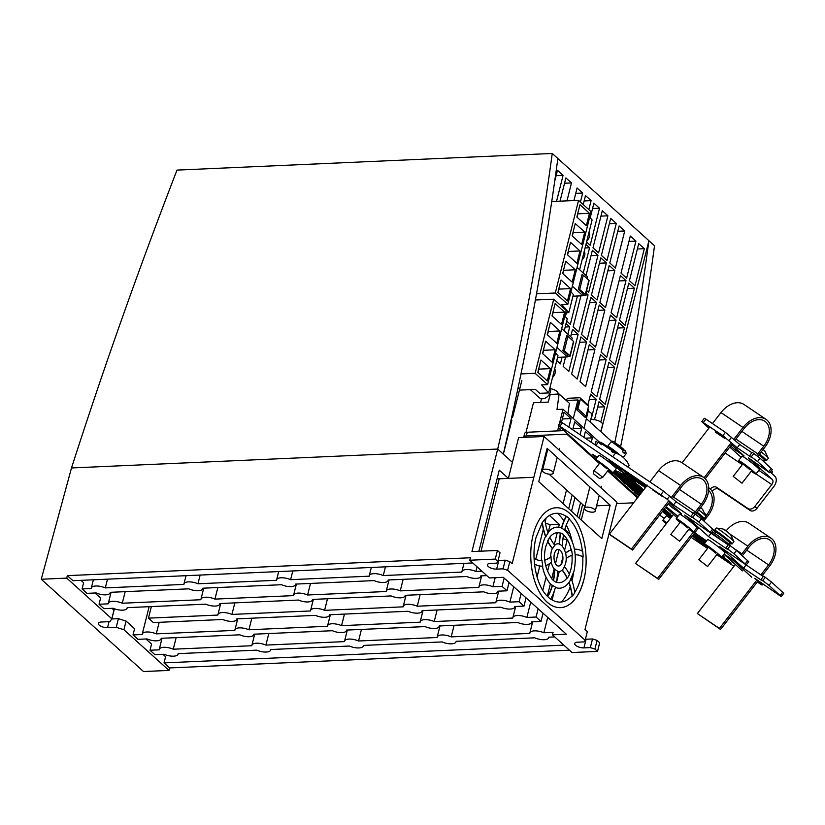 <?xml version="1.0" encoding="UTF-8"?>
<svg xmlns="http://www.w3.org/2000/svg" width="825" height="825" viewBox="0 0 825 825"><rect width="100%" height="100%" fill="white"/><g stroke="black" fill="none" stroke-linecap="round" stroke-linejoin="round"><path stroke-width="1.24" d="M554.668 368.899A7.363 5.404 132.1 0 1 555.101 373.137A7.363 5.404 132.1 0 1 552.513 377.499M549.945 387.729A7.363 5.404 132.1 0 1 550.368 391.968A7.363 5.404 132.1 0 1 545.562 397.939A7.363 5.404 132.1 0 1 539.303 397.702L530.351 389.627M550.43 368.61L547.336 380.964L537.828 372.364L540.922 360.009L550.43 368.61L538.869 369.126L538.013 372.539M555.163 349.779L552.059 362.134L542.551 353.533L545.655 341.179L555.163 349.779L543.603 350.295L542.747 353.708M559.897 330.959L556.792 343.313L547.284 334.713L550.388 322.358L559.897 330.959L548.336 331.464L547.47 334.888M564.62 312.128L561.516 324.483L552.007 315.882L555.112 303.528L564.62 312.128L553.059 312.644L552.203 316.058M564.217 330.877L567.249 318.801L564.836 316.047M571.787 339.859L572.23 338.095L561.681 328.618M556.947 347.438L567.497 356.926L567.961 355.07L562.918 350.522L566.723 335.404L567.528 336.126M556.988 347.438L561.722 328.618M567.497 356.926L557.566 357.369M520.987 373.921L535.095 373.292L547.614 384.615L566.228 310.489L553.719 299.176L535.394 299.991M547.614 384.615L541.592 384.883L548.635 392.927L557.978 355.74L555.565 352.987M519.657 389.256L518.069 387.822M535.095 373.292L553.719 299.176M548.635 392.927L539.715 393.319L535.373 389.4L520.554 390.06M567.6 356.513L569.456 356.431A1.392 0.557 14.1 0 0 570.096 356.142A1.392 0.557 14.1 0 0 569.91 355.75L564.31 350.687L567.909 336.363A1.392 0.557 -165.9 0 0 566.61 335.847M570.096 356.142L573.695 341.808A1.392 0.557 -165.9 0 0 573.509 341.416L567.909 336.363M563.011 350.182A1.392 0.557 14.1 0 1 564.31 350.687M588.978 232.423A7.363 5.404 132.1 0 1 589.401 236.651A7.363 5.404 132.1 0 1 586.812 241.024M584.244 251.254A7.363 5.404 132.1 0 1 584.678 255.482A7.363 5.404 132.1 0 1 582.089 259.854M587.173 278.685L587.617 276.922L577.067 267.444L572.385 286.265L582.893 295.752L583.357 293.896L578.315 289.348L582.11 274.22L582.914 274.952M582.893 295.752L572.952 296.185M565.661 312.768L568.827 312.623L573.365 294.566L570.952 291.813M568.827 312.623L561.784 304.58L567.806 304.312L591.082 211.664L578.562 200.351L551.739 201.537M579.614 269.692L592.102 219.976L589.689 217.222M570.549 288.606L567.445 300.96L557.937 292.359L561.041 280.005L570.549 288.606L558.989 289.121L558.133 292.535M575.283 269.785L572.179 282.129L562.671 273.539L565.775 261.185L575.283 269.785L563.722 270.291L562.867 273.714M580.006 250.955L576.912 263.309L567.394 254.708L570.498 242.354L580.006 250.955L568.446 251.47L567.59 254.884M584.739 232.124L581.635 244.478L572.127 235.878L575.231 223.534L584.739 232.124L573.179 232.64L572.323 236.053M567.806 304.312L555.297 292.999L536.518 293.834M555.297 292.999L578.562 200.351M586.369 225.658L576.861 217.057L579.954 204.703L589.473 213.304L586.369 225.658M589.473 213.304L577.913 213.809L577.046 217.233M582.997 295.34L584.842 295.257A1.392 0.557 14.1 0 0 585.482 294.958A1.392 0.557 14.1 0 0 585.296 294.577L579.697 289.513L583.296 275.189A1.392 0.557 -165.9 0 0 581.996 274.673M585.482 294.958L589.091 280.634A1.392 0.557 -165.9 0 0 588.895 280.242L583.296 275.189M578.397 289.008A1.392 0.557 14.1 0 1 579.697 289.513M550.337 388.627A7.363 2.929 14.1 0 1 556.999 391.463A7.363 2.929 14.1 0 1 557.999 393.535L557.855 394.092M588.215 411.324A7.363 2.929 14.1 0 1 590.886 412.954A7.363 2.929 14.1 0 1 591.886 415.027L590.133 422.018M590.731 419.605A7.363 2.929 14.1 0 1 601.559 422.596A7.363 2.929 14.1 0 1 602.559 424.658L600.806 431.65M566.27 400.486L577.974 399.96L573.262 418.492M585.502 416.986L585.358 417.543L576.788 409.808L579.026 400.909L577.974 399.96M583.935 428.134L573.313 418.492M583.997 428.123L588.648 409.602L587.874 408.901M567.961 413.717L569.394 403.301L559.123 394.03L556.999 409.52L563.021 409.252L559.329 423.998M611.624 441.406L586.379 418.626M525.999 432.424L533.455 402.744L548.285 402.084L550.203 394.433L559.123 394.03M599.136 441.849L563.021 409.252M558.855 425.886L557.607 430.897M595.114 444.881L596.042 441.169L597.857 442.819M583.925 437.322L585.368 431.537L592.371 437.858L591.267 442.282M585.193 438.178L592.371 437.858M572.725 429.753L574.695 421.905L581.697 428.227L580.068 434.713M573.014 428.608L581.697 428.227M562.341 418.976L571.024 418.595L568.879 427.154M561.526 422.214L564.011 412.273L571.024 418.595M561.639 430.722L559.814 429.072L560.278 427.185M565.61 399.888L568.312 398.248L579.562 397.753A1.392 1.021 132.1 0 1 580.408 398.939L577.933 408.818A1.392 1.021 132.1 0 1 576.923 409.932M585.049 417.264A1.392 1.021 -47.9 0 0 586.059 416.151L588.534 406.271A1.392 1.021 -47.9 0 0 588.308 405.292L580.181 397.959M586.059 416.151L577.933 408.818M616.605 503.58L633.631 502.827M608.2 470.291A10.973 0.763 -142.3 0 0 609.747 471.364A10.973 0.763 -142.3 0 0 612.882 473.076A10.973 0.763 -142.3 0 0 608.118 468.507A10.973 0.763 -142.3 0 0 598.672 461.371A10.973 0.763 -142.3 0 0 595.537 459.649L567.332 434.177A4.166 3.052 -47.9 0 0 566.857 434.156L596.764 461.144L566.857 434.156L567.064 433.311L566.857 434.156L526.319 435.951L527.247 432.248A5.558 2.217 -165.9 0 0 524.669 433.424L523.731 437.126A5.558 2.217 14.1 0 1 526.319 435.951M637.457 497.877L607.664 470.982L637.457 497.877M599.393 463.516L598.414 462.629L599.393 463.516A10.973 0.763 -142.3 0 1 595.537 459.649L598.929 455.266A10.973 0.763 37.7 0 1 602.064 456.988A10.973 0.763 37.7 0 1 611.511 464.124A10.973 0.763 37.7 0 1 616.275 468.693L612.882 473.076M564.073 430.609L527.247 432.248M666.992 522.792A10.973 0.763 -142.3 0 0 665.919 522.06A10.973 0.763 -142.3 0 0 662.784 520.338L666.177 515.955A10.973 0.763 37.7 0 1 669.312 517.677A10.973 0.763 37.7 0 1 670.385 518.42M704.21 543.902L707.602 539.529A10.973 0.763 37.7 0 1 710.748 541.241A10.973 0.763 37.7 0 1 720.194 548.377A10.973 0.763 37.7 0 1 724.958 552.956L721.566 557.339A10.973 0.763 -142.3 0 0 716.801 552.76A10.973 0.763 -142.3 0 0 707.355 545.624A10.973 0.763 -142.3 0 0 704.21 543.902A10.973 0.763 -142.3 0 0 708.097 547.738M716.873 554.544A10.973 0.763 -142.3 0 0 718.42 555.617A10.973 0.763 -142.3 0 0 721.566 557.339M676.191 518.616L679.583 514.233A10.973 0.763 37.7 0 1 682.729 515.955A10.973 0.763 37.7 0 1 692.175 523.091A10.973 0.763 37.7 0 1 696.939 527.67L693.547 532.042A10.973 0.763 -142.3 0 0 688.782 527.474A10.973 0.763 -142.3 0 0 679.336 520.338A10.973 0.763 -142.3 0 0 676.191 518.616A10.973 0.763 -142.3 0 0 680.068 522.452M688.854 529.258A10.973 0.763 -142.3 0 0 690.401 530.331A10.973 0.763 -142.3 0 0 693.547 532.042M593.526 473.818L599.672 478.572L593.526 473.818L593.979 470.508L599.816 462.969L607.014 468.889M698.827 559.711L707.613 566.507L698.827 559.711L708.5 547.222L715.688 553.152M670.808 534.425L679.594 541.221L670.808 534.425L680.481 521.936L687.668 527.866M738.602 460.587L741.995 456.204A10.973 0.763 37.7 0 1 745.14 457.927A10.973 0.763 37.7 0 1 754.586 465.063A10.973 0.763 37.7 0 1 759.351 469.631L755.958 474.014A10.973 0.763 -142.3 0 0 751.193 469.446A10.973 0.763 -142.3 0 0 741.747 462.309A10.973 0.763 -142.3 0 0 738.602 460.587A10.973 0.763 -142.3 0 0 742.479 464.423M751.266 471.219A10.973 0.763 -142.3 0 0 752.812 472.302A10.973 0.763 -142.3 0 0 755.958 474.014M733.219 476.396L742.005 483.192L733.219 476.396L742.882 463.908L750.08 469.827M708.892 428.185L701.786 421.575L722.875 435.631L737.189 447.779L750.76 456.957L749.657 455.575L757.546 461.536L769.756 472.756L748.399 457.896L772.221 479.387A4.166 2.815 124.1 0 1 771.777 484.574L756.03 473.921L771.777 484.574L754.823 506.488A5.558 4.073 132.1 0 1 748.038 508.571L750.142 510.469A5.558 4.073 -47.9 0 0 756.917 508.386L773.881 486.472A8.332 5.631 -55.9 0 0 774.757 476.108L770.292 472.065M769.756 472.756L772.293 469.477L760.083 458.257L752.194 452.286L749.657 455.575M751.874 452.698L739.736 444.5L725.423 432.341L705.922 419.162L704.323 418.285L701.786 421.575M737.189 447.779L739.736 444.5M735.766 448.408L734.797 449.656L730.651 445.912M731.62 444.665L744.129 455.957L734.797 449.656M715.182 431.949L724.515 438.261M741.149 457.298L729.774 447.047M712.078 491.236A5.558 4.073 132.1 0 1 718.771 489.266L750.142 510.469M710.263 488.998A5.558 4.073 132.1 0 1 716.667 487.369L748.038 508.571M742.304 464.65L725.134 453.038M637.643 497.63L607.85 470.745M693.278 513.315L676.057 501.662L663.558 491.153L562.495 422.833L560.897 421.967L558.36 425.246L568.466 434.579A4.166 3.052 -47.9 0 0 567.332 434.177M676.985 517.595L665.62 507.334M666.157 506.643L677.954 516.347M742.438 570.9L723.968 554.235M724.102 554.06L732.157 559.505L751.761 577.211M673.355 506.437L672.385 507.684L668.24 503.941M669.209 502.703L681.718 513.985L672.385 507.684M652.771 489.988L662.104 496.289M691.195 537.374L707.561 548.429M716.781 554.668L733.951 566.28M757.247 582.027L762.073 585.08L754.772 578.284L781.203 596.588L768.993 585.368L771.54 582.079L763.651 576.108L761.104 579.398L762.217 580.779L743.562 568.167L746.037 564.97M781.203 596.588L783.75 593.299L771.54 582.079M761.104 579.398L768.993 585.368M763.331 576.531L746.202 564.95M743.562 568.167L719.74 546.676L746.182 564.981L733.972 553.761L736.519 550.471L728.63 544.5L726.083 547.79L727.186 549.172L708.541 536.559L711.016 533.363M746.182 564.981L748.729 561.691L736.519 550.471M726.083 547.79L733.972 553.761M728.3 544.923L711.181 533.342M708.541 536.559L684.719 515.068L711.16 533.373L698.95 522.153L701.487 518.863L693.598 512.892L691.061 516.182L692.165 517.564L673.509 504.952L676.057 501.662M711.16 533.373L713.697 530.083L701.487 518.863M691.061 516.182L698.95 522.153M673.509 504.952L667.208 499.259L669.745 495.98M558.36 425.246L667.208 499.259M622.792 474.633L622.308 475.262L618.111 471.467L638.457 485.224L642.665 489.019L622.308 475.262M615.244 470.033L617.224 471.817L615.017 470.322M596.805 457.999L592.67 454.266L597.29 457.39M629.805 480.954L629.32 481.583L625.113 477.788L643.428 490.163M642.943 490.793L629.32 481.583M614.697 470.745L624.226 478.139L614.212 471.364M636.807 487.276L636.322 487.905L632.115 484.11L642.623 491.205M642.139 491.834L636.322 487.905M613.882 471.787L627.031 480.666L631.238 484.461L613.408 472.405M641.53 492.608L639.127 490.432L641.809 492.247M618.379 476.407L617.894 477.025L613.687 473.241L634.033 486.987L638.241 490.782L617.894 477.025M664.3 509.035L670.684 514.305L663.816 509.664M625.381 482.728L624.896 483.347L620.689 479.562L641.004 493.288M640.52 493.917L624.896 483.347M671.767 516.625L663.011 510.706M663.496 510.077L672.251 515.996M632.383 489.05L631.898 489.668L627.701 485.884L640.2 494.33M639.715 494.959L631.898 489.668M664.826 512.562L664.342 513.191L662.423 511.459M670.962 517.667L664.342 513.191M662.692 511.118L671.447 517.038M639.385 495.371L638.901 495.99L634.703 492.205L639.396 495.371M627.217 472.859L626.732 473.488L622.524 469.693L642.881 483.45L646.264 486.502M646.161 486.626L626.732 473.488M634.219 479.181L633.734 479.81L629.537 476.015L645.841 487.039M645.356 487.668L633.734 479.81M706.128 541.437L694.258 533.414M694.743 532.785L706.54 540.901M697.269 536.085L696.785 536.704L693.794 534.012M705.323 542.479L696.785 536.704M693.938 533.827L705.808 541.85M704.272 542.407L703.787 543.025L699.579 539.23L704.993 542.891M722.875 555.648L724.133 556.782L722.731 555.833M704.509 543.52L703.787 543.025M722.401 556.246L731.136 563.104L721.927 556.875M613.645 463.691L613.171 464.32L608.963 460.525L617.44 466.259L621.648 470.054L613.171 464.32M620.658 470.013L620.173 470.642L615.966 466.847L628.65 476.376L620.173 470.642M627.66 476.334L627.175 476.963L622.978 473.168L631.455 478.902L635.652 482.697L627.175 476.963M693.134 534.868L698.703 539.591L692.649 535.497M697.713 539.55L697.228 540.179L693.021 536.384L701.498 542.118L705.705 545.913L697.228 540.179M662.784 520.338A10.973 0.763 -142.3 0 0 666.218 523.803M592.701 512.181A5.558 2.217 -165.9 0 0 595.289 511.005A5.558 2.217 -165.9 0 0 592.793 508.334A5.558 2.217 -165.9 0 0 587.101 507.117A5.558 2.217 -165.9 0 0 584.512 508.293A5.558 2.217 -165.9 0 0 587.008 510.964A5.558 2.217 -165.9 0 0 592.701 512.181M550.677 474.251A5.558 2.217 -165.9 0 0 553.255 473.076A5.558 2.217 -165.9 0 0 550.76 470.405A5.558 2.217 -165.9 0 0 545.067 469.188A5.558 2.217 -165.9 0 0 542.489 470.363A5.558 2.217 -165.9 0 0 544.985 473.034A5.558 2.217 -165.9 0 0 550.677 474.251M608.396 447.171A9.58 0.67 37.7 0 1 607.685 446.222A9.58 0.67 37.7 0 1 610.428 447.728A9.58 0.67 37.7 0 1 619.73 454.833M623.71 449.687L625.494 450.914L624.401 453.451A9.58 0.67 -142.3 0 0 622.72 451.935L623.308 448.944A8.188 0.567 37.7 0 0 615.368 442.881M593.979 470.508L602.766 477.314L608.602 469.765M610.789 448.79L617.121 453.08M621.112 455.771L604.323 444.427A47.211 31.917 124.1 0 0 598.713 441.705L600.414 442.85A47.211 31.917 -55.9 0 1 604.508 444.634L606.2 445.778A47.211 31.917 124.1 0 0 602.106 444.005L612.109 450.759A47.211 31.917 -55.9 0 1 616.213 452.543L617.904 453.688A47.211 31.917 124.1 0 0 613.81 451.914L615.502 453.059A47.211 31.917 -55.9 0 1 621.112 455.771A47.211 31.917 -55.9 0 1 629.093 465.321L627.804 466.991M618.812 460.907A47.211 31.917 124.1 0 0 617.739 460.133A47.211 31.917 124.1 0 0 616.626 459.422M613.81 451.914L613.264 452.616L611.572 451.461L612.109 450.759M613.625 452.141A42.766 28.906 124.1 0 0 611.572 451.461M602.106 444.005L601.569 444.706L599.868 443.551L600.414 442.85M601.93 444.232A42.766 28.906 124.1 0 0 599.868 443.551M612.655 456.741L615.502 453.059M595.867 445.397L598.713 441.705M764.888 451.265L763.166 449.408M761.032 459.102A12.499 0.877 37.7 0 1 765.218 462.887M733.91 439.24L743.016 427.474A21.667 14.644 -55.9 0 1 766.085 419.389A21.667 14.644 -55.9 0 1 764.878 447.191L758.938 454.864A9.168 0.639 37.7 0 1 764.528 459.989L763.538 461.268M761.227 451.904A11.107 0.773 37.7 0 1 768.281 458.257A11.107 0.773 37.7 0 1 768.271 458.329L766.58 460.515A11.107 0.773 37.7 0 0 759.536 454.101M716.317 528.041A11.107 0.773 37.7 0 1 716.378 528.021A11.107 0.773 37.7 0 1 719.493 529.784A11.107 0.773 37.7 0 1 728.743 536.755A11.107 0.773 37.7 0 1 733.889 541.571A11.107 0.773 37.7 0 1 733.879 541.643L732.188 543.84A11.107 0.773 37.7 0 0 727.361 539.21A11.107 0.773 37.7 0 0 717.802 531.981A11.107 0.773 37.7 0 0 714.615 530.238L716.317 528.041M725.711 530.774L723.257 529.114M714.656 533.373L715.646 532.084A9.168 0.639 37.7 0 1 718.266 533.517A9.168 0.639 37.7 0 1 726.165 539.478A9.168 0.639 37.7 0 1 730.146 543.304L729.145 544.583M712.264 531.939A12.499 0.877 37.7 0 1 715.234 533.754A12.499 0.877 37.7 0 1 730.197 545.562M730.259 534.363L725.33 530.114M698.816 509.933A11.107 0.773 37.7 0 1 705.87 516.285L702.601 509.355M702.477 509.293L700.755 507.437M671.375 497.444L680.615 485.502A21.667 14.644 -55.9 0 1 703.673 477.417A21.667 14.644 -55.9 0 1 702.467 505.23L696.527 512.892A9.168 0.639 37.7 0 1 702.127 518.018L701.477 518.853M705.87 516.285A11.107 0.773 37.7 0 1 705.86 516.357L704.168 518.543A11.107 0.773 37.7 0 0 697.125 512.129M741.149 554.648A3.331 2.248 -55.9 0 0 741.923 553.864L747.863 546.191A21.667 14.644 -55.9 0 1 770.921 538.106L748.873 523.205A21.667 14.644 124.1 0 0 726.052 530.991M770.921 538.106A21.667 14.644 -55.9 0 1 769.715 565.919L762.125 575.716M711.521 532.898A24.997 1.743 37.7 0 1 722.38 540.911M760.877 574.87L768.591 564.908A19.439 13.138 -55.9 0 0 769.673 539.942A19.439 13.138 -55.9 0 0 748.976 547.202L743.047 554.874A5.558 3.754 -55.9 0 1 742.304 555.699M756.814 580.13L719.421 628.444L720.545 629.454L757.928 581.14M735.333 564.486L697.373 613.542L720.545 629.454M719.421 628.444L697.373 613.542M709.057 488.039L708.685 487.781A21.667 14.644 -55.9 0 1 709.057 488.039A21.667 14.644 -55.9 0 1 707.85 515.852L703.859 520.998M708.592 490.473A19.439 13.138 -55.9 0 1 706.736 514.831L705.818 516.017M703.601 518.884L702.745 519.987M693.392 532.063L657.556 578.377L658.68 579.387L698.692 527.68M673.478 514.418L635.518 563.475L658.68 579.387M657.556 578.377L635.518 563.475M766.085 419.389L744.037 404.487A21.667 14.644 124.1 0 0 720.978 412.572L743.016 427.474M771.488 473.148L772.623 471.683L771.427 470.601M682.079 462.825L709.913 426.865M712.46 423.576L720.978 412.572M758.938 454.864A3.331 2.248 124.1 0 0 758.092 456.576M756.803 455.555A5.558 3.754 -55.9 0 1 757.824 453.853L763.754 446.181A19.439 13.138 124.1 0 0 764.837 421.224A19.439 13.138 124.1 0 0 744.14 428.484L735.034 440.251M732.487 443.541L705.251 478.737M704.117 477.737L731.373 442.53M703.673 477.417L681.625 462.516A21.667 14.644 124.1 0 0 658.567 470.601L680.615 485.502M669.952 501.734L632.558 550.058L610.51 535.157L609.397 534.136L647.295 485.162M649.832 481.882L658.567 470.601M696.527 512.892A3.331 2.248 124.1 0 0 695.753 514.357M694.454 513.47A5.558 3.754 -55.9 0 1 695.413 511.882L701.343 504.219A19.439 13.138 124.1 0 0 702.426 479.263A19.439 13.138 124.1 0 0 681.728 486.513L672.488 498.455M632.558 550.058L631.434 549.048L668.827 500.723M609.397 534.136L631.434 549.048M571.271 578.665A40.992 22.564 -92.5 0 1 574.808 592.845A44.663 24.585 -92.5 0 1 572.354 596.011A40.992 22.564 87.5 0 0 569.033 582.337A30.319 16.686 87.5 0 0 569.827 581.192L573.973 571.261C577.242 554.648 574.406 541.169 565.465 530.795A30.546 16.82 87.5 0 0 564.64 530.062M544.778 519.368A44.437 24.461 87.5 0 1 566.156 516.46L566.497 516.285A44.663 24.585 -92.5 0 1 569.363 518.708A40.992 22.564 87.5 0 0 564.63 530.104A30.319 16.686 87.5 0 0 561.65 528.258L561.474 528.062A30.546 16.82 87.5 0 0 547.955 532.63M545.872 536.704A40.992 22.564 -92.5 0 1 542.324 522.514L542.324 522.514A44.663 24.585 -92.5 0 1 544.778 519.348A40.992 22.564 87.5 0 0 548.099 533.022A30.319 16.686 87.5 0 0 545.872 536.704L545.562 536.508A30.546 16.82 87.5 0 0 542.922 543.778A30.546 16.82 87.5 0 0 541.674 560.618M549.832 537.199A40.992 22.564 87.5 0 0 554.905 545.397A13.654 7.518 87.5 0 0 552.637 548.666A40.992 22.564 -92.5 0 1 547.687 540.911A25.224 13.891 -92.5 0 1 549.202 538.117A25.224 13.891 -92.5 0 1 549.832 537.199L549.687 537.395A24.997 13.757 87.5 0 1 550.574 536.291A24.997 13.757 87.5 0 1 560.361 533.228L560.629 533.002A25.224 13.891 -92.5 0 1 563.578 534.703A40.992 22.564 87.5 0 0 562.444 546.387A13.654 7.518 87.5 0 0 559.628 544.304L559.402 544.077A13.891 7.642 87.5 0 0 554.689 545.129M565.63 553.255A40.992 22.564 -92.5 0 1 571.519 549.78L571.158 549.832A24.997 13.757 87.5 0 0 563.506 535.095M571.519 549.78A25.224 13.891 -92.5 0 1 572.323 555.184A40.992 22.564 87.5 0 0 566.197 558.587M569.25 574.045A24.997 13.757 87.5 0 0 570.941 569.064A24.997 13.757 87.5 0 0 571.962 555.287M552.637 548.666L552.296 548.542A13.891 7.642 87.5 0 0 551.327 551.368A13.891 7.642 87.5 0 0 550.677 556.813L551.038 556.689A13.654 7.518 87.5 0 0 551.574 562.042A40.992 22.564 -92.5 0 1 545.696 565.548M555.751 550.553L554.359 553.554C553.534 558.587 554.214 562.413 556.39 565.022A8.332 4.589 87.5 0 0 562.537 561.485A8.332 4.589 87.5 0 0 561.278 551.605A8.332 4.589 87.5 0 0 555.751 550.553A8.332 4.589 87.5 0 0 555.73 550.574M583.553 580.449A49.995 27.524 -92.5 0 1 560.546 607.633A49.995 27.524 -92.5 0 1 533.115 534.93A49.995 27.524 -92.5 0 1 570.003 513.676C583.749 526.123 589.865 557.071 583.78 580.109C581.656 588.524 578.356 595.32 573.86 600.497A49.995 27.524 -92.5 0 1 540.674 594.206A49.995 27.524 -92.5 0 1 533.115 534.93A49.995 27.524 -92.5 0 1 556.122 507.746M582.347 551.213A44.437 24.461 87.5 0 0 569.167 519.018M574.437 549.233A40.992 22.564 -92.5 0 1 574.747 549.213A40.992 22.564 -92.5 0 1 582.739 551.451A44.663 24.585 -92.5 0 1 583.151 557.04L582.79 556.968A40.992 22.564 87.5 0 0 575.2 554.751A40.992 22.564 87.5 0 1 583.151 557.04M574.736 592.309A44.437 24.461 87.5 0 0 580.748 577.923A44.437 24.461 87.5 0 0 582.79 556.968M572.354 596.011L572.096 595.784A40.992 22.564 87.5 0 0 568.879 582.553L568.879 582.543A30.546 16.82 87.5 0 1 567.817 583.852L568.972 582.419M550.667 599.022A44.437 24.461 87.5 0 0 572.096 595.784M550.636 599.074A44.663 24.585 -92.5 0 1 547.769 596.65L547.635 596.496A40.992 22.564 87.5 0 0 552.214 585.472L552.502 585.255A30.319 16.686 87.5 0 0 555.483 587.101A40.992 22.564 -92.5 0 1 550.636 599.074M552.502 585.255A40.992 22.564 87.5 0 1 547.769 596.65L547.635 596.496M571.158 549.832A40.992 22.564 87.5 0 0 565.589 553.09M559.628 544.304A40.992 22.564 -92.5 0 1 560.629 533.002M560.361 533.228A40.992 22.564 87.5 0 0 559.402 544.077M547.573 541.159A40.992 22.564 87.5 0 0 552.296 548.542M544.902 560.092A40.992 22.564 87.5 0 0 550.677 556.813M544.913 560.144A40.992 22.564 87.5 0 0 551.038 556.689M553.554 580.656L553.358 580.449A40.992 22.564 87.5 0 0 554.452 569.25L554.689 568.972A13.654 7.518 87.5 0 0 557.504 571.055A40.992 22.564 -92.5 0 1 556.504 582.357A25.224 13.891 -92.5 0 1 553.554 580.656A40.992 22.564 87.5 0 0 554.689 568.972M564.496 566.703A40.992 22.564 -92.5 0 1 569.456 574.468A25.224 13.891 -92.5 0 1 567.301 578.16L566.981 577.985A40.992 22.564 87.5 0 0 562.114 570.127L562.227 569.962A13.654 7.518 87.5 0 0 563.64 568.27A13.654 7.518 87.5 0 0 564.496 566.692M567.301 578.16A40.992 22.564 87.5 0 0 562.227 569.962M569.827 581.192A30.319 16.686 87.5 0 0 571.261 578.655M534.518 564.135A40.992 22.564 87.5 0 0 542.159 566.156A40.992 22.564 87.5 0 0 542.273 566.156M534.084 558.381A40.992 22.564 87.5 0 0 542.035 560.608A30.319 16.686 87.5 0 0 542.788 566.125A40.992 22.564 -92.5 0 1 542.386 566.146A40.992 22.564 -92.5 0 1 534.497 563.98M542.128 522.803A40.992 22.564 87.5 0 0 545.562 536.508M561.65 528.258A40.992 22.564 -92.5 0 1 566.497 516.285M566.156 516.46A40.992 22.564 87.5 0 0 561.474 528.062M551.265 562.32A13.891 7.642 87.5 0 0 554.452 569.25M557.494 571.374A13.891 7.642 87.5 0 0 562.114 570.127M555.411 587.41A30.546 16.82 87.5 0 0 567.817 583.852M556.524 582.233A24.997 13.757 87.5 0 0 566.981 577.985M542.427 566.146A30.546 16.82 87.5 0 0 552.214 585.472M549.202 538.117L545.954 545.964C542.737 557.648 544.913 568.889 552.502 579.697A24.997 13.757 87.5 0 0 553.358 580.449M572.024 580.769A49.995 27.524 87.5 0 0 573.53 572.89M572.117 541.2A49.995 27.524 87.5 0 0 566.301 524.989M563.908 520.895A49.995 27.524 87.5 0 0 557.422 513.294M454.111 625.309L451.203 636.879L529.815 633.394A9.725 3.867 14.1 0 1 529.867 632.919A9.725 3.867 14.1 0 1 534.383 630.867A9.725 3.867 14.1 0 1 543.861 632.765L553.049 632.363L552.43 634.827L572.045 652.534L597.527 651.399L594.908 649.038L590.329 647.604L583.914 647.893A6.249 2.485 14.1 0 1 577.51 646.522A6.249 2.485 14.1 0 1 574.705 643.521A6.249 2.485 14.1 0 1 577.613 642.201L584.028 641.912L585.152 640.231L587.328 631.589L584.987 629.475L616.945 502.239L544.098 436.487L533.857 477.262L508.375 478.387L499.269 470.168L478.892 551.275M486.812 575.613L480.82 575.871A9.725 3.867 14.1 0 1 480.769 576.345A9.725 3.867 14.1 0 1 476.252 578.397A9.725 3.867 14.1 0 1 466.775 576.5L388.162 579.985A9.725 3.867 14.1 0 1 388.121 580.449A9.725 3.867 14.1 0 1 383.594 582.512A9.725 3.867 14.1 0 1 374.127 580.604L295.515 584.1A9.725 3.867 14.1 0 1 295.463 584.564A9.725 3.867 14.1 0 1 290.947 586.616A9.725 3.867 14.1 0 1 281.469 584.719L202.857 588.204A9.725 3.867 14.1 0 1 202.816 588.679A9.725 3.867 14.1 0 1 198.289 590.731A9.725 3.867 14.1 0 1 188.812 588.833L110.199 592.319A9.725 3.867 14.1 0 1 110.158 592.783A9.725 3.867 14.1 0 1 105.631 594.846A9.725 3.867 14.1 0 1 96.164 592.938L86.965 593.35L82.067 588.926L83.614 582.749L80.953 580.346M99.052 604.251L108.24 603.848A9.725 3.867 14.1 0 1 108.292 603.384A9.725 3.867 14.1 0 1 112.819 601.322A9.725 3.867 14.1 0 1 122.286 603.219L200.898 599.734A9.725 3.867 14.1 0 1 200.939 599.27A9.725 3.867 14.1 0 1 205.466 597.207A9.725 3.867 14.1 0 1 214.943 599.115L293.556 595.619A9.725 3.867 14.1 0 1 293.597 595.155A9.725 3.867 14.1 0 1 298.124 593.103A9.725 3.867 14.1 0 1 307.591 595L386.203 591.515A9.725 3.867 14.1 0 1 386.255 591.051A9.725 3.867 14.1 0 1 390.772 588.988A9.725 3.867 14.1 0 1 400.249 590.886L478.861 587.4A9.725 3.867 14.1 0 1 478.902 586.936A9.725 3.867 14.1 0 1 483.429 584.873A9.725 3.867 14.1 0 1 492.896 586.781L502.095 586.369L506.993 590.793L497.805 591.205A9.725 3.867 14.1 0 1 497.764 591.669A9.725 3.867 14.1 0 1 493.237 593.732A9.725 3.867 14.1 0 1 483.759 591.824L405.147 595.31A9.725 3.867 14.1 0 1 405.106 595.784A9.725 3.867 14.1 0 1 400.579 597.836A9.725 3.867 14.1 0 1 391.112 595.939L312.5 599.424A9.725 3.867 14.1 0 1 312.448 599.888A9.725 3.867 14.1 0 1 307.931 601.951A9.725 3.867 14.1 0 1 298.454 600.053L219.842 603.539A9.725 3.867 14.1 0 1 219.801 604.003A9.725 3.867 14.1 0 1 215.273 606.066A9.725 3.867 14.1 0 1 205.807 604.158L127.194 607.654A9.725 3.867 14.1 0 1 127.143 608.118A9.725 3.867 14.1 0 1 122.616 610.17A9.725 3.867 14.1 0 1 113.149 608.273L103.95 608.675L99.052 604.251L100.598 598.073L94.968 593M585.399 639.251A6.249 2.485 -165.9 0 0 586.09 639.241L592.505 638.962L597.073 640.386L594.908 649.038M498.114 560.484A6.249 2.485 -165.9 0 0 498.805 560.474L505.22 560.185L509.798 561.619L507.623 570.271L503.054 568.837L496.629 569.126A6.249 2.485 14.1 0 1 490.225 567.755A6.249 2.485 14.1 0 1 487.42 564.754A6.249 2.485 14.1 0 1 490.328 563.434L496.743 563.145L497.867 561.464L500.043 552.822L497.423 550.45L495.248 559.102L469.776 560.237L489.39 577.933L503.291 577.325L566.332 634.208L552.43 634.827M554.751 636.921L548.759 637.189A9.725 3.867 14.1 0 1 548.718 637.663A9.725 3.867 14.1 0 1 544.191 639.715A9.725 3.867 14.1 0 1 534.724 637.818L456.112 641.303A9.725 3.867 14.1 0 1 456.06 641.768A9.725 3.867 14.1 0 1 451.543 643.83A9.725 3.867 14.1 0 1 442.066 641.922L363.454 645.418A9.725 3.867 14.1 0 1 363.412 645.882A9.725 3.867 14.1 0 1 358.885 647.934A9.725 3.867 14.1 0 1 349.408 646.037L270.806 649.523A9.725 3.867 14.1 0 1 270.755 649.997A9.725 3.867 14.1 0 1 266.228 652.049A9.725 3.867 14.1 0 1 256.761 650.152L178.148 653.637A9.725 3.867 14.1 0 1 178.107 654.101A9.725 3.867 14.1 0 1 173.58 656.164A9.725 3.867 14.1 0 1 164.103 654.256L154.914 654.668L150.006 650.244L151.563 644.067L145.932 638.983M82.067 588.926L91.255 588.514A9.725 3.867 14.1 0 1 91.307 588.05A9.725 3.867 14.1 0 1 95.824 585.998A9.725 3.867 14.1 0 1 105.301 587.895L183.913 584.409A9.725 3.867 14.1 0 1 183.954 583.935A9.725 3.867 14.1 0 1 188.482 581.883A9.725 3.867 14.1 0 1 197.959 583.78L276.561 580.295A9.725 3.867 14.1 0 1 276.612 579.831A9.725 3.867 14.1 0 1 281.139 577.768A9.725 3.867 14.1 0 1 290.606 579.676L369.218 576.18A9.725 3.867 14.1 0 1 369.26 575.716A9.725 3.867 14.1 0 1 373.787 573.664A9.725 3.867 14.1 0 1 383.264 575.561L461.876 572.076A9.725 3.867 14.1 0 1 461.918 571.601A9.725 3.867 14.1 0 1 466.445 569.549A9.725 3.867 14.1 0 1 475.912 571.447L481.903 571.178M536.064 617.028L540.973 621.452L531.774 621.864A9.725 3.867 14.1 0 1 531.733 622.328A9.725 3.867 14.1 0 1 527.206 624.391A9.725 3.867 14.1 0 1 517.729 622.483L439.127 625.969A9.725 3.867 14.1 0 1 439.075 626.443A9.725 3.867 14.1 0 1 434.548 628.495A9.725 3.867 14.1 0 1 425.081 626.598L346.469 630.083A9.725 3.867 14.1 0 1 346.428 630.548A9.725 3.867 14.1 0 1 341.901 632.61A9.725 3.867 14.1 0 1 332.423 630.712L253.811 634.198A9.725 3.867 14.1 0 1 253.77 634.662A9.725 3.867 14.1 0 1 249.243 636.725A9.725 3.867 14.1 0 1 239.776 634.817L161.164 638.303A9.725 3.867 14.1 0 1 161.112 638.777A9.725 3.867 14.1 0 1 156.595 640.829A9.725 3.867 14.1 0 1 147.118 638.932L137.93 639.334L133.021 634.91L142.22 634.507A9.725 3.867 14.1 0 1 142.261 634.033A9.725 3.867 14.1 0 1 146.788 631.981A9.725 3.867 14.1 0 1 156.255 633.878L234.867 630.393A9.725 3.867 14.1 0 1 234.919 629.929A9.725 3.867 14.1 0 1 239.436 627.866A9.725 3.867 14.1 0 1 248.913 629.774L327.525 626.278A9.725 3.867 14.1 0 1 327.566 625.814A9.725 3.867 14.1 0 1 332.093 623.762A9.725 3.867 14.1 0 1 341.571 625.659L420.173 622.174A9.725 3.867 14.1 0 1 420.224 621.699A9.725 3.867 14.1 0 1 424.751 619.647A9.725 3.867 14.1 0 1 434.218 621.545L512.83 618.059A9.725 3.867 14.1 0 1 512.872 617.595A9.725 3.867 14.1 0 1 517.399 615.533A9.725 3.867 14.1 0 1 526.876 617.44L536.064 617.028L538.137 608.768M150.006 650.244L159.204 649.832A9.725 3.867 14.1 0 1 159.246 649.368A9.725 3.867 14.1 0 1 163.773 647.305A9.725 3.867 14.1 0 1 173.24 649.213L251.852 645.727A9.725 3.867 14.1 0 1 251.903 645.253A9.725 3.867 14.1 0 1 256.42 643.201A9.725 3.867 14.1 0 1 265.897 645.098L344.51 641.613A9.725 3.867 14.1 0 1 344.551 641.149A9.725 3.867 14.1 0 1 349.078 639.086A9.725 3.867 14.1 0 1 358.555 640.984L437.168 637.498A9.725 3.867 14.1 0 1 437.209 637.034A9.725 3.867 14.1 0 1 441.736 634.972A9.725 3.867 14.1 0 1 451.203 636.879M217.882 615.068A9.725 3.867 14.1 0 1 217.934 614.594A9.725 3.867 14.1 0 1 222.451 612.542A9.725 3.867 14.1 0 1 231.928 614.439L310.54 610.954A9.725 3.867 14.1 0 1 310.582 610.49A9.725 3.867 14.1 0 1 315.109 608.427A9.725 3.867 14.1 0 1 324.576 610.335L403.188 606.839A9.725 3.867 14.1 0 1 403.239 606.375A9.725 3.867 14.1 0 1 407.756 604.323A9.725 3.867 14.1 0 1 417.233 606.22L495.846 602.735A9.725 3.867 14.1 0 1 495.887 602.26A9.725 3.867 14.1 0 1 500.414 600.208A9.725 3.867 14.1 0 1 509.891 602.106L519.08 601.703L523.978 606.127L514.79 606.53A9.725 3.867 14.1 0 1 514.748 607.004A9.725 3.867 14.1 0 1 510.221 609.056A9.725 3.867 14.1 0 1 500.744 607.159L422.132 610.644A9.725 3.867 14.1 0 1 422.091 611.108A9.725 3.867 14.1 0 1 417.563 613.171A9.725 3.867 14.1 0 1 408.097 611.263L329.484 614.759A9.725 3.867 14.1 0 1 329.433 615.223A9.725 3.867 14.1 0 1 324.916 617.275A9.725 3.867 14.1 0 1 315.439 615.378L236.827 618.863A9.725 3.867 14.1 0 1 236.785 619.338A9.725 3.867 14.1 0 1 232.258 621.39A9.725 3.867 14.1 0 1 222.791 619.493L153.368 622.566L148.469 618.142L217.882 615.068M111.705 618.977L118.398 618.678L126.091 621.081L123.925 629.733L116.222 627.32L107.539 627.712A6.249 2.485 14.1 0 1 101.135 626.34A6.249 2.485 14.1 0 1 98.33 623.339A6.249 2.485 14.1 0 1 101.238 622.019L109.921 621.637L111.818 618.802L113.984 610.16L111.953 608.324M563.857 645.14L164.02 662.887L169.62 667.941L169.001 670.416L143.519 671.54L41.25 579.243L71.497 467.961L497.702 449.048L512.408 462.33L508.375 478.387M116.222 627.32L118.398 618.678M126.091 621.081L134.578 628.732L133.021 634.91M162.917 654.308L165.567 656.71L164.02 662.887M114.397 608.768L111.829 618.967M472.797 562.959L72.951 580.707L67.351 575.644L470.394 557.762L469.776 560.237M111.818 618.802L66.732 578.119L41.25 579.243M169.001 670.416L123.925 629.733M513.738 586.75L509.891 602.106M420.142 594.65L417.233 606.22M327.484 598.764L324.576 610.335M234.836 602.869L231.928 614.439M151.367 606.571L148.469 618.142M159.163 622.308L156.255 633.878M251.821 618.203L248.913 629.774M344.468 614.089L341.571 625.659M437.126 609.974L434.218 621.545M545.428 523.308A9.725 3.867 14.1 0 1 550.141 524.783L548.285 532.208M541.561 558.968L541.148 560.608M539.787 566.033L537.044 576.953M530.733 602.085L526.876 617.44M66.732 578.119L67.351 575.644M569.467 650.203L169.62 667.941M361.453 629.423L358.555 640.984M268.806 633.528L265.897 645.098M176.148 637.643L173.24 649.213M497.289 478.067A9.725 3.867 14.1 0 1 499.187 478.799L481.006 551.183M477.077 566.827L475.912 571.447M385.45 566.837L383.264 575.561M292.803 570.952L290.606 579.676M200.145 575.056L197.959 583.78M107.487 579.171L105.301 587.895M497.423 550.45L471.941 551.585L497.702 449.048L71.497 467.961A4771.387 3500.661 132.1 0 1 177.004 170.105L552.245 153.46A3166.113 2322.911 132.1 0 1 497.702 449.048L503.302 454.111A3166.113 2322.911 -47.9 0 0 557.855 158.513L552.245 153.46M497.867 561.464L495.248 559.102M503.054 568.837L505.22 560.185M590.329 647.604L592.505 638.962M597.073 640.386L599.692 642.747L597.527 651.399M542.778 590.288L546.047 577.304M547.47 571.622L549.46 563.702M554.266 544.593L557.246 532.723M558.618 527.237L559.34 524.38L549.46 515.46M550.141 524.783L559.34 524.38M523.978 606.127L526.061 597.867M535.755 559.278L543.324 529.134M545.16 521.833L546.119 518.018M519.08 601.703L521.153 593.443M506.993 590.793L509.066 582.543M540.973 621.452L543.046 613.202M547.315 596.176L550.43 583.801M551.678 578.841L554.173 568.899M555.462 563.774L559.03 549.543M502.095 586.369L504.168 578.119M495.186 577.675L492.896 586.781M403.157 579.325L400.249 590.886M310.499 583.43L307.591 595M217.841 587.544L214.943 599.115M125.194 591.659L122.286 603.219M562.959 538.756A9.725 3.867 14.1 0 1 567.126 540.117L564.63 550.089M562.887 557.009L560.928 564.816M559.237 571.539L556.545 582.244M554.41 590.752L552.1 599.94M547.717 617.409L543.861 632.765M570.137 534.126L564.836 529.341M561.361 601.992A49.995 27.524 87.5 0 0 570.23 586.771M499.187 478.799L533.857 477.262L512.139 563.733L509.798 561.619M544.098 436.487L518.616 437.621L512.408 462.33M585.152 640.231L507.623 570.271M547.14 448.336L610.18 505.22L601.807 538.581L538.766 481.687L547.14 448.336M581.264 520.039L584.698 506.354L549.048 474.179M542.912 468.641L542.2 468.002M596.588 505.828L610.18 505.22M620.606 446.748A3166.113 2322.911 -47.9 0 0 654.524 245.757L557.855 158.513M573.932 200.557L577.087 187.997L582.687 193.05L580.429 202.042M575.737 193.359L582.687 193.05M583.234 204.569L585.492 195.577L591.092 200.64L588.833 209.632M584.141 200.949L591.092 200.64M590.215 217.821L593.897 203.167L599.507 208.22L590.195 245.283L586.565 242.014M592.546 208.529L599.507 208.22M593 247.809L602.302 210.746L607.912 215.81L598.599 252.873L593 247.809M600.961 216.119L607.912 215.81M601.404 255.399L610.706 218.336L616.316 223.4L607.004 260.452L601.404 255.399M609.366 223.699L616.316 223.4M609.809 262.979L619.121 225.926L624.721 230.979L615.409 268.043L609.809 262.979M617.77 231.289L624.721 230.979M585.946 244.478L589.576 247.758L583.234 272.972M585.069 247.954L589.576 247.758M586.039 275.498L592.371 250.284L597.981 255.338L588.668 292.401L586.596 290.534M591.03 255.647L597.981 255.338M591.473 294.927L600.786 257.864L606.385 262.928L597.073 299.991L591.473 294.927M599.435 263.237L606.385 262.928M599.878 302.517L609.19 265.454L614.79 270.507L605.478 307.57L599.878 302.517M607.839 270.817L614.79 270.507M565.383 316.676L566.373 312.737M577.459 295.989L570.333 324.349L566.692 321.059M585.977 292.999L588.05 294.865L578.738 331.928L573.138 326.875L580.934 295.835M585.482 294.989L588.05 294.865M581.542 334.455L590.855 297.402L596.454 302.455L587.142 339.518L581.542 334.455M589.504 302.765L596.454 302.455M589.947 342.045L599.259 304.982L604.859 310.045L595.557 347.098L589.947 342.045M597.908 310.355L604.859 310.045M566.063 323.524L569.714 326.813L567.868 334.166M565.187 327.02L569.714 326.813M562.093 357.163L560.402 363.877L556.762 360.587M570.673 336.693L572.519 329.34L578.119 334.403L568.807 371.456L563.207 366.403L565.568 357.008M571.168 334.713L578.119 334.403M571.612 373.993L580.924 336.93L586.523 341.983L577.222 379.046L571.612 373.993M579.573 342.293L586.523 341.983M580.016 381.573L589.328 344.52L594.928 349.573L585.626 386.636L580.016 381.573M587.977 349.882L594.928 349.573M560.031 201.176L565.878 177.88L571.477 182.933L566.981 200.867M564.527 183.243L571.477 182.933M554.678 181.417L557.473 170.29L563.073 175.354L556.555 201.321M556.122 175.663L563.073 175.354M521.833 380.593L512.531 417.646L511.758 416.955M511.201 419.482L511.902 420.121L503.353 454.162M511.046 420.162L511.902 420.121M621.019 273.096L630.321 236.043L635.931 241.096L626.618 278.159L621.019 273.096M628.98 241.405L635.931 241.096M629.423 280.686L638.725 243.623L644.335 248.686L635.023 285.739L629.423 280.686M637.385 248.995L644.335 248.686M611.088 312.634L620.39 275.571L626 280.624L616.688 317.687L611.088 312.634M619.049 280.933L626 280.624M619.493 320.213L628.805 283.15L634.404 288.214L625.092 325.277L619.493 320.213M627.454 288.523L634.404 288.214M601.157 352.162L610.469 315.098L616.069 320.162L606.757 357.215L601.157 352.162M609.118 320.461L616.069 320.162M609.562 359.741L618.874 322.688L624.473 327.742L615.172 364.805L609.562 359.741M617.523 328.051L624.473 327.742M591.226 391.689L600.538 354.626L606.138 359.69L596.836 396.753L591.226 391.689M599.187 359.999L606.138 359.69M599.631 399.279L608.943 362.216L614.542 367.269L605.241 404.332L599.631 399.279M607.592 367.579L614.542 367.269M587.905 404.92L590.607 394.164L596.207 399.218L591.102 419.564M589.256 399.527L596.207 399.218M594.505 419.688L599.012 401.744L604.612 406.808L600.796 421.998M597.661 407.117L604.612 406.808M563.104 503.652L566.538 489.968M572.148 495.021L568.703 508.705M571.508 511.242L574.953 497.547M580.553 502.611L577.118 516.295M600.93 431.764L648.914 240.694A3166.113 2322.911 132.1 0 1 614.831 442.52M579.212 518.193L582.656 504.508M569.91 355.75L573.509 341.416M585.296 294.577L588.895 280.242M588.534 406.271L580.408 398.939M768.745 471.653L771.292 468.363M757.546 461.536L760.083 458.257M751.348 456.72L753.895 453.43M729.063 440.447L731.61 437.168M722.875 435.631L725.423 432.341M703.374 422.441L705.922 419.162M758.814 470.322L772.221 479.387M754.823 506.488L756.917 508.386M716.667 487.369L718.771 489.266M659.629 515.078L664.373 518.286M568.466 434.579L595.825 459.267M608.128 470.374L637.931 497.269M761.073 583.976L761.795 583.038M780.202 595.485L782.75 592.195M762.805 580.542L765.342 577.252M745.181 563.867L747.728 560.587M727.774 548.934L730.321 545.645M710.16 532.259L712.697 528.98M692.752 517.327L695.3 514.037M661.011 494.443L663.558 491.153M559.948 426.123L562.495 422.833M625.329 452.43A9.58 0.67 37.7 0 1 626.227 453.564L623.246 457.421M623.37 448.996L615.295 442.829C613.315 441.086 611.913 440.756 611.077 441.839A9.58 0.67 37.7 0 1 613.821 443.345A9.58 0.67 37.7 0 1 623.452 450.739M758.99 454.802A10.271 0.712 37.7 0 1 764.332 460.237L766.58 460.515M714.615 530.238L715.44 532.352A10.271 0.712 37.7 0 1 717.709 533.012A10.271 0.712 37.7 0 1 728.145 541.035A10.271 0.712 37.7 0 1 729.939 543.562L732.188 543.84M696.578 512.83A10.271 0.712 37.7 0 1 701.92 518.275L704.168 518.543M747.863 546.191L730.744 534.621M741.923 553.864L735.023 549.202M768.591 564.908L746.718 550.12M706.736 514.831L705.169 513.779M735.952 439.065L757.824 453.853M741.881 431.403L763.754 446.181M673.54 497.093L695.413 511.882M679.47 489.431L701.343 504.219M583.914 647.893L586.09 639.241M496.629 569.126L498.805 560.474M107.539 627.712L109.055 621.668M541.52 398.722L540.581 402.425M659.608 515.109L664.352 518.317M763.022 583.863L762.073 585.08M595.289 511.005L599.228 495.33M601.085 487.926L601.497 486.296M584.512 508.293L589.885 486.905M553.255 473.076L557.195 457.401M559.051 449.996L559.463 448.367M542.489 470.363L547.852 448.975M599.672 478.572L602.755 477.314M625.494 450.914L626.227 453.564M611.077 441.839L607.685 446.222M742.005 483.192L751.668 470.704M764.796 450.873L768.281 458.257M716.378 528.021L723.009 528.98M707.613 566.507L717.286 554.018M730.403 534.188L733.889 541.571M679.594 541.221L689.267 528.732M549.78 537.281L550.574 536.291M563.64 568.27L565.568 563.671C567.074 557.38 566.012 551.595 562.382 546.315M547.656 596.516C536.436 586.358 530.527 557.607 536.147 537.116L542.303 522.555M532.651 621.823L529.867 632.919M111.076 592.278L108.292 603.384M203.734 588.173L200.939 599.27M296.381 584.059L293.597 595.155M389.039 579.944L386.255 591.051M481.687 575.84L478.902 586.936M93.38 579.8L91.307 588.05M186.027 575.685L183.954 583.935M278.685 571.57L276.612 579.831M371.332 567.466L369.26 575.716M463.99 563.351L461.918 571.601M162.04 638.272L159.246 649.368M254.688 634.157L251.903 645.253M347.346 630.042L344.551 641.149M439.993 625.938L437.209 637.034M515.666 606.499L512.872 617.595M423.008 610.603L420.224 621.699M330.361 614.718L327.566 625.814M237.703 618.833L234.919 629.929M149.139 606.674L142.261 634.033M220.718 603.498L217.934 614.594M313.366 599.383L310.582 610.49M406.024 595.279L403.239 606.375M498.682 591.164L495.887 602.26"/></g></svg>
